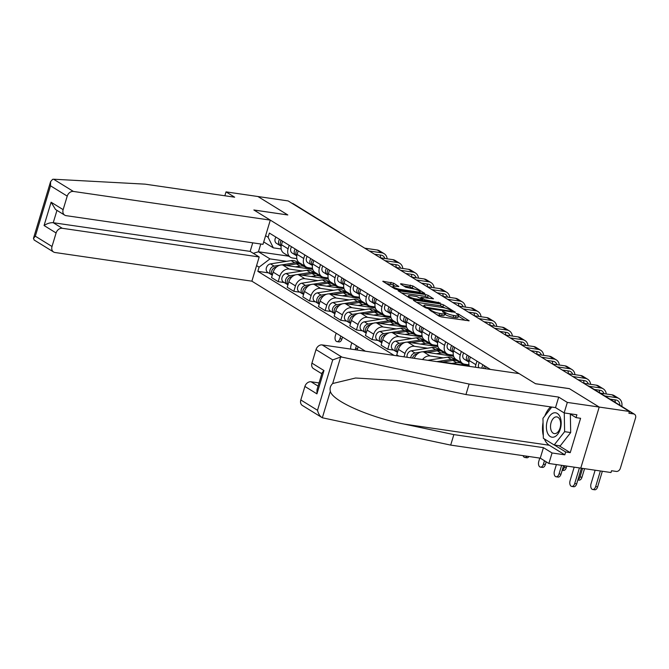 <?xml version="1.0" encoding="UTF-8"?>
<svg xmlns="http://www.w3.org/2000/svg" width="669" height="669" viewBox="0 0 669 669"><rect width="100%" height="100%" fill="white"/><g stroke="black" fill="none" stroke-linecap="round" stroke-linejoin="round"><path stroke-width="1" d="M428.929 309.413L439.04 316.136L441.515 316.964L469.136 320.802L458.382 314.029L456.091 313.493L457.646 314.555A5.962 1.187 16.8 0 1 458.583 315.584A5.962 1.187 16.8 0 1 456.032 315.81L453.799 315.484A5.962 1.187 16.8 0 1 445.88 312.841L442.794 311.428L442.435 311.704L443.79 312.54A5.962 1.187 16.8 0 1 444.726 313.569A5.962 1.187 16.8 0 1 442.176 313.786L439.934 313.46A5.962 1.187 16.8 0 1 432.015 310.826L428.929 309.413M393.564 283.138L382.768 281.281L394.677 288.774L397.152 289.593L424.773 293.432L412.865 285.947L401.3 283.798L400.497 283.865L400.79 284.183L405.765 287.252L412.748 288.732A4.984 0.995 16.8 0 1 417.774 290.154A4.984 0.995 16.8 0 1 420.149 291.801A4.984 0.995 16.8 0 1 418.016 291.985L400.355 289.409A4.984 0.995 16.8 0 1 395.337 287.996A4.984 0.995 16.8 0 1 392.954 286.349A4.984 0.995 16.8 0 1 395.086 286.165L398.833 286.524L393.564 283.138L393.029 284.91L386.021 283.43M558.908 445.663L570.231 452.645L580.6 418.292L576.042 417.632L576.904 414.78L564.151 412.924L555.521 407.605L465.95 394.551L416.553 384.098L396.516 380.51L355.582 378.01L332.677 383.521C330.386 385.754 329.608 388.338 330.335 391.273L322.333 417.774L302.38 405.481A5.695 4.457 -58.3 0 1 300.807 399.97L317.516 410.281C318.36 413.868 319.966 416.369 322.333 417.774L450.689 445.102L540.259 458.156L548.889 463.475L580.776 468.116L599.207 407.061L569.311 388.622L535.451 383.688L253.952 210.033L287.812 214.966L257.916 196.519L288.13 200.917L629.42 411.468L628.885 413.241L633.585 413.927L588.143 385.896A3.797 2.233 -81.7 0 0 587.666 385.712A3.797 3.797 0 0 1 589.063 386.222A3.797 2.977 121.7 0 0 588.143 385.896L587.917 385.862M589.063 386.222L634.505 414.262A3.797 2.977 121.7 0 1 635.55 417.933L620.339 468.308A3.797 2.977 121.7 0 1 616.233 471.428L611.525 470.742L610.989 472.523L580.776 468.116L599.207 407.061L629.42 411.468M414.186 300.105L413.392 300.172L413.685 300.498L425.3 307.665L427.775 308.493L455.397 312.323L443.488 304.838L441.013 304.01L414.186 300.105L414.011 300.699M409.988 298.215L398.08 290.731L425.701 294.569L428.177 295.389L433.445 298.784L420.968 297.337L424.556 299.687L440.294 302.965L412.464 299.043L409.988 298.215M62.267 228.288A5.695 4.457 121.7 0 0 56.104 232.963L44.062 225.537C47.139 223.479 50.2 222.534 53.236 222.718L62.267 228.288L259.187 256.963L251.879 281.172L365.416 351.217M292.077 203.351L292.303 203.384A3.797 2.977 -58.3 0 1 293.214 203.719L338.665 231.75A3.797 2.977 121.7 0 0 337.745 231.424L292.303 203.384M634.505 414.262A3.797 2.977 121.7 0 0 633.585 413.927M485.995 366.696L485.393 368.694M475.475 367.248A8.73 6.841 -58.3 0 1 475.893 364.68L476.964 361.126M470.349 357.037L469.27 360.599A8.73 6.841 121.7 0 0 469.421 366.369M468.977 364.848L464.754 364.237A8.73 6.841 -58.3 0 1 462.647 363.476A8.73 6.841 -58.3 0 1 460.247 355.03L461.317 351.468M454.694 347.387L453.624 350.941A8.73 6.841 121.7 0 0 456.024 359.387L462.647 363.476M453.323 355.197L449.108 354.578A8.73 6.841 -58.3 0 1 446.992 353.817A8.73 6.841 -58.3 0 1 444.592 345.371L445.671 341.817M439.048 337.728L437.969 341.29A8.73 6.841 121.7 0 0 440.369 349.736L446.992 353.817M469.253 365.918L439.148 361.528A8.73 6.841 121.7 0 0 436.849 361.62M437.677 345.538L433.453 344.928A8.73 6.841 -58.3 0 1 431.346 344.167A8.73 6.841 -58.3 0 1 428.946 335.721L430.016 332.159M422.54 359.537A8.73 6.841 -58.3 0 1 430.125 355.958L443.179 357.865M455.313 359.629L456.751 359.838M423.393 328.078L422.323 331.632A8.73 6.841 121.7 0 0 424.723 340.078L431.346 344.167M453.599 356.259L423.502 351.877A8.73 6.841 121.7 0 0 414.287 358.341M422.022 335.888L417.807 335.269A8.73 6.841 -58.3 0 1 415.692 334.508A8.73 6.841 -58.3 0 1 413.291 326.062L414.37 322.508M404.001 356.836L405.021 353.475A8.73 6.841 -58.3 0 1 414.471 346.308L427.524 348.206M439.667 349.979L441.105 350.188M407.747 318.419L406.668 321.981A8.73 6.841 121.7 0 0 409.077 330.427L415.692 334.508M437.952 346.609L407.856 342.219A8.73 6.841 121.7 0 0 398.398 349.394L396.759 354.821L398.799 356.084M406.376 326.229L402.153 325.619A8.73 6.841 -58.3 0 1 400.045 324.858A8.73 6.841 -58.3 0 1 397.645 316.412L398.716 312.849M393.773 350.13L387.727 349.251L389.366 343.824A8.73 6.841 -58.3 0 1 398.824 336.649L411.878 338.556M424.012 340.32L425.451 340.529M392.101 308.769L391.022 312.323A8.73 6.841 121.7 0 0 393.422 320.769L400.045 324.858M422.298 336.95L392.201 332.568A8.73 6.841 121.7 0 0 382.743 339.735L381.104 345.171L387.727 349.251M390.729 316.579L386.506 315.96A8.73 6.841 -58.3 0 1 384.391 315.199A8.73 6.841 -58.3 0 1 381.991 306.753L383.069 303.199M378.127 340.479L372.081 339.593L373.72 334.166A8.73 6.841 -58.3 0 1 383.17 326.999L396.224 328.897M408.366 330.67L409.804 330.879M376.446 299.11L375.376 302.672A8.73 6.841 121.7 0 0 377.776 311.118L384.391 315.199M406.652 327.3L376.555 322.91A8.73 6.841 121.7 0 0 367.097 330.085L365.458 335.512L372.081 339.593M375.075 306.92L370.852 306.31A8.73 6.841 -58.3 0 1 368.744 305.549A8.73 6.841 -58.3 0 1 366.344 297.103L367.415 293.54M362.473 330.821L356.426 329.942L358.066 324.515A8.73 6.841 -58.3 0 1 367.524 317.34L380.577 319.247M392.711 321.011L394.15 321.22M360.8 289.46L359.721 293.014A8.73 6.841 121.7 0 0 362.121 301.46L368.744 305.549M390.997 317.641L360.9 313.259A8.73 6.841 121.7 0 0 351.442 320.426L349.803 325.862L356.426 329.942M359.429 297.27L355.206 296.651A8.73 6.841 -58.3 0 1 353.098 295.89A8.73 6.841 -58.3 0 1 350.69 287.444L351.769 283.89M346.826 321.17L340.78 320.284L342.419 314.856A8.73 6.841 -58.3 0 1 351.877 307.69L364.923 309.588M377.065 311.361L378.503 311.57M345.145 279.801L344.075 283.363A8.73 6.841 121.7 0 0 346.475 291.809L353.098 295.89M375.351 307.991L345.254 303.601A8.73 6.841 121.7 0 0 335.796 310.776L334.157 316.203L340.78 320.284M343.774 287.611L339.559 287.001A8.73 6.841 -58.3 0 1 337.444 286.24A8.73 6.841 -58.3 0 1 335.044 277.794L336.114 274.231M331.172 311.511L325.126 310.633L326.765 305.206A8.73 6.841 -58.3 0 1 336.223 298.031L349.277 299.938M361.419 301.702L362.849 301.911M329.499 270.151L328.42 273.705A8.73 6.841 121.7 0 0 330.821 282.151L337.444 286.24M359.705 298.332L329.6 293.95A8.73 6.841 121.7 0 0 320.15 301.117L318.511 306.553L325.126 310.633M328.128 277.961L323.905 277.342A8.73 6.841 -58.3 0 1 321.797 276.581A8.73 6.841 -58.3 0 1 319.397 268.135L320.468 264.581M315.525 301.861L309.479 300.975L311.118 295.547A8.73 6.841 -58.3 0 1 320.576 288.381L333.63 290.279M345.764 292.052L347.203 292.261M313.845 260.492L312.774 264.054A8.73 6.841 121.7 0 0 315.174 272.5L321.797 276.581M344.05 288.682L313.953 284.292A8.73 6.841 121.7 0 0 304.495 291.467L302.856 296.894L309.479 300.975M312.473 268.302L308.258 267.692A8.73 6.841 -58.3 0 1 306.143 266.931A8.73 6.841 -58.3 0 1 303.743 258.485L304.821 254.922M299.879 292.202L293.825 291.324L295.464 285.897A8.73 6.841 -58.3 0 1 304.922 278.722L317.976 280.629M330.118 282.393L331.548 282.602M298.198 250.842L297.12 254.396A8.73 6.841 121.7 0 0 299.52 262.842L306.143 266.931M328.404 279.023L298.299 274.641A8.73 6.841 121.7 0 0 288.849 281.808L287.21 287.244L293.825 291.324M296.827 258.652L292.604 258.033A8.73 6.841 -58.3 0 1 290.497 257.272A8.73 6.841 -58.3 0 1 288.096 248.826L289.167 245.272M284.225 282.552L278.179 281.666L279.818 276.238A8.73 6.841 -58.3 0 1 289.276 269.072L302.329 270.97M314.463 272.735L315.902 272.952M282.544 241.183L281.473 244.745A8.73 6.841 121.7 0 0 283.873 253.191L290.497 257.272M312.749 269.373L282.653 264.983A8.73 6.841 121.7 0 0 273.195 272.158L271.555 277.585L278.179 281.666M260.785 244.009L258.443 251.77L269.983 258.886L259.087 267.148L257.824 271.33L394.091 355.398M259.087 267.148L256.578 265.601M265.601 235.697L268.11 237.244L273.312 247.848L263.72 241.935M490.427 369.43L269.373 233.063L268.11 237.244M288.715 256.177L258.443 251.77L253.308 253.342M281.172 248.993L273.312 247.848M269.983 258.886L286.675 261.32M298.817 263.084L300.256 263.293M268.578 272.893L257.824 271.33M436.606 314.639A5.962 1.187 16.8 0 0 439.399 315.241L439.934 313.46M444.726 313.569L444.191 315.35A5.962 1.187 16.8 0 1 441.632 315.567L439.399 315.241M458.583 315.584L458.048 317.365A5.962 1.187 16.8 0 1 455.497 317.583L453.256 317.257A5.962 1.187 16.8 0 1 445.337 314.622L444.551 314.137M465.348 320.434L458.416 316.153M445.387 308.116L440.478 305.792L416.645 302.321M426.304 307.297L451.583 311.302L451.935 311.035L450.513 310.148A5.962 1.187 16.8 0 0 442.594 307.514L426.496 305.173A5.962 1.187 16.8 0 0 423.945 305.39A5.962 1.187 16.8 0 0 424.882 306.419L426.304 307.297L426.086 308.033M401.333 292.871L425.166 296.35L425.701 294.569M429.657 298.416L425.166 296.35M410.473 295.623A4.984 0.995 16.8 0 0 408.341 295.807A4.984 0.995 16.8 0 0 410.724 297.454A4.984 0.995 16.8 0 0 415.742 298.867L421.963 299.779L422.766 299.704L422.474 299.386L416.695 296.526L410.473 295.623M395.045 286.156L393.029 284.91M414.563 289.1L409.854 286.901L403.75 286.014M420.985 293.064L419.965 292.437M581.394 468.208L576.678 483.829A4.365 2.567 98.3 0 1 573.743 486.723L571.769 486.438A4.365 2.567 -81.7 0 0 574.704 483.545L579.421 467.924M574.178 467.154L570.088 480.693A4.365 2.567 -81.7 0 0 571.769 486.438M602.343 471.26L597.626 486.881A4.365 2.567 98.3 0 1 594.691 489.775L592.717 489.491A4.365 2.567 -81.7 0 0 595.653 486.597L600.369 470.976M595.126 470.207L591.036 483.746A4.365 2.567 -81.7 0 0 592.717 489.491M619.887 405.247A7.116 5.578 121.7 0 0 617.587 400.589A7.116 5.578 121.7 0 0 615.865 399.97L609.936 399.109M604.809 395.948L616.567 397.654A9.583 7.51 -58.3 0 1 618.884 398.49A9.583 7.51 -58.3 0 1 621.827 406.443M600.202 393.096L611.951 394.81A9.583 7.51 -58.3 0 1 614.267 395.638L618.884 398.49M615.271 402.395A7.116 5.578 121.7 0 0 614.752 399.811M563.607 465.616L561.023 474.179A4.365 2.567 98.3 0 1 558.088 477.072L556.115 476.78A4.365 2.567 -81.7 0 0 559.05 473.886L561.634 465.331M556.391 464.57L554.442 471.043A4.365 2.567 -81.7 0 0 556.115 476.78M546.197 461.811L545.377 464.52A4.365 2.567 98.3 0 1 542.442 467.414L540.468 467.129A4.365 2.567 -81.7 0 0 543.404 464.236L544.457 460.74M539.783 458.081L538.788 461.384A4.365 2.567 -81.7 0 0 540.468 467.129M341.993 357.137L340.672 357.029L332.719 359.905L316.019 349.603A5.695 4.457 -58.3 0 1 322.182 344.92L341.993 357.137L469.12 384.056L558.699 397.102L567.32 402.42L599.207 407.061L569.411 388.681L535.551 383.755L519.102 373.603L322.182 344.92M465.95 394.551L469.12 384.056M564.151 412.924L567.32 402.42M555.521 407.605L558.699 397.102M300.807 399.97L304.897 386.448A5.695 4.457 -58.3 0 1 311.06 381.773L318.084 386.105M319.046 382.936L311.06 381.773M570.231 452.645L565.673 451.985L564.812 454.828L552.059 452.972L548.889 463.475M540.259 458.156L543.437 447.653L552.059 452.972M450.689 445.102L453.858 434.607L543.437 447.653M330.335 391.273C332.326 400.915 369.213 417.272 404.469 424.146L453.858 434.607M321.814 373.762L313.502 368.636A5.695 4.457 -58.3 0 1 311.938 363.125L316.019 349.603M564.812 454.828L549.266 445.236A21.349 12.56 98.3 0 1 544.365 438.923M543.295 435.578A21.349 12.56 98.3 0 1 543.044 422.407M544.809 415.959A21.349 12.56 98.3 0 1 550.679 406.894M576.042 417.632L569.737 413.735M554.358 445.002L565.673 451.985M311.938 363.125L323.972 370.551L322.107 372.775L317.006 389.684L316.93 393.874L304.897 386.448M270.309 220.118L73.389 191.443A5.695 4.457 121.7 0 0 67.226 196.117L63.137 209.648A5.695 4.457 121.7 0 0 64.709 215.15A5.695 4.457 121.7 0 0 66.08 215.652L263.001 244.327L270.309 220.118L253.852 209.974L287.695 214.95M67.226 196.117L50.518 185.815L50.593 181.625L52.625 179.334L53.587 179.225L145.081 184.151L234.66 197.196L226.03 191.878L224.859 195.774M226.03 191.878L257.916 196.519L287.712 214.9M56.104 232.963L52.015 246.493A5.695 4.457 121.7 0 0 53.579 251.996A5.695 4.457 121.7 0 0 54.958 252.497L251.879 281.172M56.965 210.375L53.236 222.718L250.156 251.393L252.74 242.83M250.156 251.393L259.187 256.963M64.709 215.15L55.519 209.481L51.103 202.222L63.137 209.648M34.286 240.071L33.45 238.407L35.315 236.19L52.015 246.493M560.313 429.013A12.335 7.259 -81.7 0 0 557.285 413.425A12.335 7.259 -81.7 0 0 547.267 420.968A12.335 7.259 -81.7 0 0 550.303 436.564A12.335 7.259 -81.7 0 0 560.313 429.013M560.053 428.009A8.446 4.967 -81.7 0 0 556.809 416.896A8.446 4.967 -81.7 0 0 551.122 422.499A8.446 4.967 -81.7 0 0 554.375 433.612A8.446 4.967 -81.7 0 0 560.053 428.009M570.339 414.103L570.699 432.559L560.254 445.863L554.183 444.977L543.353 438.295L542.96 418.309L551.791 407.061M564.26 412.94L564.619 431.672L554.183 444.977M570.699 432.559L564.619 431.672M584.564 468.668L581.98 477.223A4.365 2.567 98.3 0 1 579.045 480.125L577.849 479.949M577.916 479.723A4.365 2.567 -81.7 0 0 580.006 476.938L582.59 468.384M603.965 393.648A7.116 5.578 121.7 0 0 601.933 390.93A7.116 5.578 121.7 0 0 600.218 390.311L594.289 389.45M589.163 386.289L600.913 388.003A9.583 7.51 -58.3 0 1 603.229 388.831A9.583 7.51 -58.3 0 1 606.273 393.982M583.82 383.337L596.296 385.152A9.583 7.51 -58.3 0 1 598.613 385.988L603.229 388.831M599.625 392.745A7.116 5.578 121.7 0 0 599.106 390.152M566.777 466.084L566.325 467.572A4.365 2.567 98.3 0 1 563.39 470.466L562.203 470.29M562.269 470.073A4.365 2.567 -81.7 0 0 564.352 467.288L564.803 465.791M483.737 368.452A4.742 3.721 -58.3 0 1 484.724 365.91M588.31 383.989A7.116 5.578 121.7 0 0 586.287 381.28A7.116 5.578 121.7 0 0 584.564 380.661L577.916 379.691M484.164 366.913A2.275 1.781 -58.3 0 1 484.665 365.876M481.998 368.201A4.742 3.721 -58.3 0 1 483.018 364.856M478.862 367.741A4.742 3.721 -58.3 0 1 479.405 362.623M572.789 376.53L585.266 378.345A9.583 7.51 -58.3 0 1 587.583 379.181A9.583 7.51 -58.3 0 1 590.618 384.324M568.173 373.678L580.65 375.501A9.583 7.51 -58.3 0 1 582.967 376.329L587.583 379.181M583.97 383.354A7.116 5.578 121.7 0 0 583.452 380.502M528.962 456.509A4.365 2.567 98.3 0 1 526.787 457.763L524.814 457.471A4.365 2.567 -81.7 0 0 526.988 456.216M523.099 455.656A4.365 2.567 -81.7 0 0 524.814 457.471M457.295 360.934A11.381 8.923 121.7 0 0 456.484 360.348A11.381 8.923 121.7 0 0 451.215 359.387L438.095 361.469M456.484 360.348L452.871 358.124A11.381 8.923 121.7 0 0 447.603 357.162L427.792 360.307M463.475 365.073A11.381 8.923 121.7 0 0 461.802 363.627L458.19 361.402A11.381 8.923 121.7 0 0 452.921 360.44L442.744 362.054M461.802 363.627A11.381 8.923 121.7 0 0 456.534 362.665L451.951 363.392M468.961 361.962A4.742 3.721 -58.3 0 1 469.069 356.251M572.664 374.339A7.116 5.578 121.7 0 0 570.632 371.621A7.116 5.578 121.7 0 0 568.918 371.002L562.261 370.041M468.517 357.263A2.275 1.781 -58.3 0 1 469.019 356.217M468.952 361.996L468.074 361.544A4.742 3.721 -58.3 0 1 467.882 361.427A4.742 3.721 -58.3 0 1 467.363 355.197M464.462 359.312A4.742 3.721 -58.3 0 1 464.269 359.203A4.742 3.721 -58.3 0 1 463.751 352.973M557.135 366.871L569.612 368.694A9.583 7.51 -58.3 0 1 571.928 369.522A9.583 7.51 -58.3 0 1 574.972 374.673M552.519 364.028L564.996 365.843A9.583 7.51 -58.3 0 1 567.312 366.679L571.928 369.522M568.316 373.703A7.116 5.578 121.7 0 0 567.805 370.843M453.306 352.312A4.742 3.721 -58.3 0 1 453.423 346.601M557.009 364.68A7.116 5.578 121.7 0 0 554.986 361.971A7.116 5.578 121.7 0 0 553.263 361.352L546.615 360.382M452.863 347.604A2.275 1.781 -58.3 0 1 453.365 346.567M453.306 352.337L452.428 351.886A4.742 3.721 -58.3 0 1 452.227 351.777A4.742 3.721 -58.3 0 1 451.717 345.547M448.815 349.661A4.742 3.721 -58.3 0 1 448.623 349.544A4.742 3.721 -58.3 0 1 448.105 343.314M541.489 357.221L553.965 359.036A9.583 7.51 -58.3 0 1 556.282 359.872A9.583 7.51 -58.3 0 1 559.326 365.015M536.873 354.369L549.349 356.192A9.583 7.51 -58.3 0 1 551.666 357.02L556.282 359.872M552.669 364.045A7.116 5.578 121.7 0 0 552.151 361.185M437.66 342.653A4.742 3.721 -58.3 0 1 437.769 336.942M541.363 355.03A7.116 5.578 121.7 0 0 539.339 352.312A7.116 5.578 121.7 0 0 537.617 351.693L530.96 350.723M437.217 337.954A2.275 1.781 -58.3 0 1 437.718 336.908M437.651 342.687L436.773 342.235A4.742 3.721 -58.3 0 1 436.581 342.118A4.742 3.721 -58.3 0 1 436.063 335.888M433.169 340.003A4.742 3.721 -58.3 0 1 432.968 339.894A4.742 3.721 -58.3 0 1 432.45 333.664M525.834 347.562L538.311 349.385A9.583 7.51 -58.3 0 1 540.627 350.213A9.583 7.51 -58.3 0 1 543.671 355.364M521.226 344.719L533.695 346.534A9.583 7.51 -58.3 0 1 536.02 347.37L540.627 350.213M537.015 354.394A7.116 5.578 121.7 0 0 536.505 351.534M413.71 355.841A2.275 1.781 121.7 0 0 412.806 357.313M441.649 351.284A11.381 8.923 121.7 0 0 440.829 350.698A11.381 8.923 121.7 0 0 435.569 349.728L422.448 351.819M440.829 350.698L437.217 348.465A11.381 8.923 121.7 0 0 431.957 347.504L411.351 350.773A4.742 3.721 121.7 0 0 407.17 357.305M420.701 352.095L414.956 353.006A4.742 3.721 121.7 0 0 410.674 357.815M447.829 355.423A11.381 8.923 121.7 0 0 446.148 353.976L442.535 351.743A11.381 8.923 121.7 0 0 437.275 350.782L427.098 352.404M446.148 353.976A11.381 8.923 121.7 0 0 440.888 353.015L436.297 353.742M417.356 353.951L416.662 354.06A4.742 3.721 121.7 0 0 412.53 358.082M422.014 333.003A4.742 3.721 -58.3 0 1 422.122 327.292M525.709 345.371A7.116 5.578 121.7 0 0 523.685 342.662A7.116 5.578 121.7 0 0 521.962 342.043L515.314 341.073M421.562 328.295A2.275 1.781 -58.3 0 1 422.064 327.258M422.005 333.028L421.127 332.577A4.742 3.721 -58.3 0 1 420.935 332.468A4.742 3.721 -58.3 0 1 420.416 326.238M417.515 330.352A4.742 3.721 -58.3 0 1 417.322 330.235A4.742 3.721 -58.3 0 1 416.804 324.005M510.188 337.912L522.665 339.727A9.583 7.51 -58.3 0 1 524.981 340.563A9.583 7.51 -58.3 0 1 528.025 345.706M505.572 335.06L518.049 336.883A9.583 7.51 -58.3 0 1 520.365 337.711L524.981 340.563M521.368 344.736A7.116 5.578 121.7 0 0 520.85 341.876M398.055 346.191A2.275 1.781 121.7 0 0 397.152 347.654M425.994 341.625A11.381 8.923 121.7 0 0 425.183 341.039A11.381 8.923 121.7 0 0 419.915 340.078L406.794 342.16M425.183 341.039L421.57 338.815A11.381 8.923 121.7 0 0 416.31 337.853L395.697 341.123A4.742 3.721 121.7 0 0 391.649 344.878A4.742 3.721 121.7 0 0 392.912 349.594L396.525 351.827A4.742 3.721 121.7 0 0 397.47 352.203M405.046 342.436L399.309 343.348A4.742 3.721 121.7 0 0 395.262 347.102A4.742 3.721 121.7 0 0 396.525 351.827M432.174 345.764A11.381 8.923 121.7 0 0 430.501 344.318L426.889 342.093A11.381 8.923 121.7 0 0 421.621 341.131L411.452 342.745M430.501 344.318A11.381 8.923 121.7 0 0 425.233 343.356L420.65 344.083M401.701 344.292L401.015 344.401A4.742 3.721 121.7 0 0 397.177 347.612A4.742 3.721 121.7 0 0 397.528 352.279M406.359 323.344A4.742 3.721 -58.3 0 1 406.468 317.633M510.062 335.721A7.116 5.578 121.7 0 0 508.039 333.003A7.116 5.578 121.7 0 0 506.316 332.384L499.659 331.414M405.916 318.645A2.275 1.781 -58.3 0 1 406.418 317.599M406.359 323.378L405.473 322.926A4.742 3.721 -58.3 0 1 405.28 322.809A4.742 3.721 -58.3 0 1 404.762 316.579M401.868 320.694A4.742 3.721 -58.3 0 1 401.668 320.585A4.742 3.721 -58.3 0 1 401.157 314.355M494.542 328.253L507.01 330.076A9.583 7.51 -58.3 0 1 509.326 330.904A9.583 7.51 -58.3 0 1 512.37 336.055M489.925 325.41L502.402 327.225A9.583 7.51 -58.3 0 1 504.719 328.061L509.326 330.904M505.714 335.085A7.116 5.578 121.7 0 0 505.204 332.225M382.409 336.532A2.275 1.781 121.7 0 0 381.506 338.004M410.348 331.975A11.381 8.923 121.7 0 0 409.528 331.389A11.381 8.923 121.7 0 0 404.268 330.419L391.148 332.51M409.528 331.389L405.924 329.156A11.381 8.923 121.7 0 0 400.656 328.195L380.051 331.464A4.742 3.721 121.7 0 0 375.995 335.219A4.742 3.721 121.7 0 0 377.257 339.944L380.87 342.168A4.742 3.721 121.7 0 0 381.815 342.545M389.4 332.786L383.663 333.697A4.742 3.721 121.7 0 0 379.607 337.444A4.742 3.721 121.7 0 0 380.87 342.168M416.528 336.114A11.381 8.923 121.7 0 0 414.847 334.667L411.234 332.434A11.381 8.923 121.7 0 0 405.974 331.473L395.797 333.087M414.847 334.667A11.381 8.923 121.7 0 0 409.587 333.706L404.996 334.433M386.055 334.642L385.361 334.751A4.742 3.721 121.7 0 0 381.522 337.954A4.742 3.721 121.7 0 0 381.874 342.62M390.713 313.694A4.742 3.721 -58.3 0 1 390.821 307.983M494.416 326.062A7.116 5.578 121.7 0 0 492.384 323.353A7.116 5.578 121.7 0 0 490.661 322.734L484.013 321.764M390.261 308.986A2.275 1.781 -58.3 0 1 390.763 307.949M390.704 313.719L389.826 313.268A4.742 3.721 -58.3 0 1 389.634 313.159A4.742 3.721 -58.3 0 1 389.115 306.929M386.214 311.043A4.742 3.721 -58.3 0 1 386.021 310.926A4.742 3.721 -58.3 0 1 385.503 304.696M478.887 318.603L491.364 320.418A9.583 7.51 -58.3 0 1 493.68 321.254A9.583 7.51 -58.3 0 1 496.724 326.397M474.271 315.751L486.748 317.574A9.583 7.51 -58.3 0 1 489.064 318.402L493.68 321.254M490.068 325.427A7.116 5.578 121.7 0 0 489.557 322.567M366.763 326.882A2.275 1.781 121.7 0 0 365.851 328.345M394.693 322.316A11.381 8.923 121.7 0 0 393.882 321.73A11.381 8.923 121.7 0 0 388.622 320.769L375.501 322.851M393.882 321.73L390.27 319.506A11.381 8.923 121.7 0 0 385.01 318.544L364.396 321.814A4.742 3.721 121.7 0 0 360.348 325.569A4.742 3.721 121.7 0 0 361.611 330.285L365.224 332.518A4.742 3.721 121.7 0 0 366.169 332.894M373.745 323.127L368.009 324.039A4.742 3.721 121.7 0 0 363.961 327.793A4.742 3.721 121.7 0 0 365.224 332.518M400.882 326.455A11.381 8.923 121.7 0 0 399.201 325.009L395.588 322.784A11.381 8.923 121.7 0 0 390.32 321.822L380.151 323.436M399.201 325.009A11.381 8.923 121.7 0 0 393.932 324.047L389.35 324.774M370.409 324.983L369.714 325.092A4.742 3.721 121.7 0 0 365.876 328.303A4.742 3.721 121.7 0 0 366.227 332.97M375.058 304.035A4.742 3.721 -58.3 0 1 375.167 298.324M478.761 316.412A7.116 5.578 121.7 0 0 476.738 313.694A7.116 5.578 121.7 0 0 475.015 313.075L468.367 312.105M374.615 299.336A2.275 1.781 -58.3 0 1 375.117 298.29M375.058 304.069L374.18 303.617A4.742 3.721 -58.3 0 1 373.979 303.5A4.742 3.721 -58.3 0 1 373.469 297.27M370.567 301.385A4.742 3.721 -58.3 0 1 370.367 301.276A4.742 3.721 -58.3 0 1 369.857 295.046M463.241 308.944L475.718 310.767A9.583 7.51 -58.3 0 1 478.034 311.595A9.583 7.51 -58.3 0 1 481.07 316.746M458.625 306.101L471.101 307.916A9.583 7.51 -58.3 0 1 473.418 308.752L478.034 311.595M474.421 315.776A7.116 5.578 121.7 0 0 473.903 312.916M351.108 317.223A2.275 1.781 121.7 0 0 350.205 318.695M379.047 312.666A11.381 8.923 121.7 0 0 378.236 312.08A11.381 8.923 121.7 0 0 372.968 311.11L359.847 313.201M378.236 312.08L374.623 309.847A11.381 8.923 121.7 0 0 369.355 308.886L348.75 312.155A4.742 3.721 121.7 0 0 344.694 315.91A4.742 3.721 121.7 0 0 345.957 320.635L349.569 322.859A4.742 3.721 121.7 0 0 350.514 323.236M358.099 313.477L352.362 314.388A4.742 3.721 121.7 0 0 348.306 318.135A4.742 3.721 121.7 0 0 349.569 322.859M385.227 316.805A11.381 8.923 121.7 0 0 383.546 315.358L379.933 313.125A11.381 8.923 121.7 0 0 374.673 312.164L364.496 313.778M383.546 315.358A11.381 8.923 121.7 0 0 378.286 314.397L373.703 315.124M354.754 315.333L354.068 315.442A4.742 3.721 121.7 0 0 350.222 318.645A4.742 3.721 121.7 0 0 350.573 323.311M335.462 307.573A2.275 1.781 121.7 0 0 334.55 309.036M363.401 303.007A11.381 8.923 121.7 0 0 362.581 302.421A11.381 8.923 121.7 0 0 357.321 301.46L344.201 303.542M362.581 302.421L358.969 300.197A11.381 8.923 121.7 0 0 353.709 299.227L333.095 302.505A4.742 3.721 121.7 0 0 329.048 306.26A4.742 3.721 121.7 0 0 330.31 310.976L333.923 313.209A4.742 3.721 121.7 0 0 334.868 313.585M342.453 303.818L336.708 304.729A4.742 3.721 121.7 0 0 332.66 308.484A4.742 3.721 121.7 0 0 333.923 313.209M369.581 307.146A11.381 8.923 121.7 0 0 367.9 305.7L364.287 303.475A11.381 8.923 121.7 0 0 359.027 302.513L348.85 304.127M367.9 305.7A11.381 8.923 121.7 0 0 362.631 304.738L358.049 305.465M339.108 305.674L338.414 305.783A4.742 3.721 121.7 0 0 334.575 308.994A4.742 3.721 121.7 0 0 334.926 313.661M319.807 297.914A2.275 1.781 121.7 0 0 318.904 299.386M347.746 293.357A11.381 8.923 121.7 0 0 346.935 292.771A11.381 8.923 121.7 0 0 341.667 291.801L328.546 293.892M346.935 292.771L343.322 290.538A11.381 8.923 121.7 0 0 338.054 289.577L317.449 292.846A4.742 3.721 121.7 0 0 313.401 296.601A4.742 3.721 121.7 0 0 314.656 301.326L318.268 303.55A4.742 3.721 121.7 0 0 319.213 303.927M326.798 294.168L321.061 295.079A4.742 3.721 121.7 0 0 317.006 298.826A4.742 3.721 121.7 0 0 318.268 303.55M353.926 297.488A11.381 8.923 121.7 0 0 352.245 296.049L348.641 293.816A11.381 8.923 121.7 0 0 343.373 292.855L333.195 294.469M352.245 296.049A11.381 8.923 121.7 0 0 346.985 295.088L342.403 295.815M323.453 296.024L322.767 296.133A4.742 3.721 121.7 0 0 318.921 299.336A4.742 3.721 121.7 0 0 319.272 304.002M304.161 288.264A2.275 1.781 121.7 0 0 303.258 289.727M332.1 283.698A11.381 8.923 121.7 0 0 331.28 283.112A11.381 8.923 121.7 0 0 326.02 282.151L312.9 284.233M331.28 283.112L327.668 280.888A11.381 8.923 121.7 0 0 322.408 279.918L301.794 283.196A4.742 3.721 121.7 0 0 297.747 286.942A4.742 3.721 121.7 0 0 299.01 291.667L302.622 293.9A4.742 3.721 121.7 0 0 303.567 294.276M311.152 284.509L305.407 285.42A4.742 3.721 121.7 0 0 301.359 289.175A4.742 3.721 121.7 0 0 302.622 293.9M338.28 287.837A11.381 8.923 121.7 0 0 336.599 286.391L332.986 284.166A11.381 8.923 121.7 0 0 327.726 283.204L317.549 284.818M336.599 286.391A11.381 8.923 121.7 0 0 331.339 285.429L326.748 286.156M307.807 286.365L307.113 286.474A4.742 3.721 121.7 0 0 303.274 289.685A4.742 3.721 121.7 0 0 303.626 294.352M358.158 346.743L357.581 348.666A4.365 2.567 98.3 0 1 357.003 349.996M351.81 342.821L350.991 345.53A4.365 2.567 -81.7 0 0 350.849 349.101M355.03 349.711A4.365 2.567 -81.7 0 0 355.607 348.382L356.418 345.672M288.506 278.605A2.275 1.781 121.7 0 0 287.603 280.077M316.445 274.047A11.381 8.923 121.7 0 0 315.634 273.462A11.381 8.923 121.7 0 0 310.366 272.492L297.245 274.583M315.634 273.462L312.022 271.229A11.381 8.923 121.7 0 0 306.753 270.268L286.148 273.537A4.742 3.721 121.7 0 0 282.101 277.292A4.742 3.721 121.7 0 0 283.363 282.017L286.968 284.241A4.742 3.721 121.7 0 0 287.913 284.618M295.497 274.859L289.761 275.77A4.742 3.721 121.7 0 0 285.705 279.517A4.742 3.721 121.7 0 0 286.968 284.241M322.625 278.179A11.381 8.923 121.7 0 0 320.953 276.74L317.34 274.507A11.381 8.923 121.7 0 0 312.072 273.546L301.895 275.16M320.953 276.74A11.381 8.923 121.7 0 0 315.684 275.779L311.102 276.506M292.152 276.707L291.467 276.824A4.742 3.721 121.7 0 0 287.62 280.027A4.742 3.721 121.7 0 0 287.979 284.693M342.511 337.084L341.926 339.007A4.365 2.567 98.3 0 1 338.991 341.909L337.017 341.616A4.365 2.567 -81.7 0 0 339.952 338.723L340.772 336.014M336.156 333.17L335.336 335.88A4.365 2.567 -81.7 0 0 337.017 341.616M272.86 268.955A2.275 1.781 121.7 0 0 271.957 270.418M300.799 264.389A11.381 8.923 121.7 0 0 299.98 263.803A11.381 8.923 121.7 0 0 294.72 262.842L281.599 264.924M299.98 263.803L296.367 261.579A11.381 8.923 121.7 0 0 291.107 260.609L270.502 263.887A4.742 3.721 121.7 0 0 266.446 267.633A4.742 3.721 121.7 0 0 267.709 272.358L271.321 274.591A4.742 3.721 121.7 0 0 272.266 274.967M279.851 265.2L274.106 266.111A4.742 3.721 121.7 0 0 270.059 269.866A4.742 3.721 121.7 0 0 271.321 274.591M306.979 268.528A11.381 8.923 121.7 0 0 305.298 267.082L301.686 264.857A11.381 8.923 121.7 0 0 296.426 263.895L286.248 265.509M305.298 267.082A11.381 8.923 121.7 0 0 300.038 266.12L295.447 266.847M276.506 267.056L275.812 267.165A4.742 3.721 121.7 0 0 271.974 270.376A4.742 3.721 121.7 0 0 272.325 275.034M354.913 291.734A4.742 3.721 -58.3 0 1 354.721 291.617L358.333 293.85A4.742 3.721 -58.3 0 0 358.525 293.959L359.404 294.41A4.742 3.721 -58.3 0 1 359.521 288.673M463.115 306.753A7.116 5.578 121.7 0 0 461.083 304.044A7.116 5.578 121.7 0 0 459.369 303.425L452.712 302.455M358.96 289.677A2.275 1.781 -58.3 0 1 359.47 288.64M358.333 293.85A4.742 3.721 -58.3 0 1 357.815 287.62M354.721 291.617A4.742 3.721 -58.3 0 1 354.202 285.387M447.586 299.294L460.063 301.109A9.583 7.51 -58.3 0 1 462.379 301.945A9.583 7.51 -58.3 0 1 465.423 307.088M442.97 296.442L455.447 298.265A9.583 7.51 -58.3 0 1 457.763 299.093L462.379 301.945M458.767 306.118A7.116 5.578 121.7 0 0 458.257 303.258M339.267 282.075A4.742 3.721 -58.3 0 1 339.066 281.967L342.679 284.191A4.742 3.721 -58.3 0 0 342.879 284.308L343.757 284.76A4.742 3.721 -58.3 0 1 343.874 279.015M447.461 297.103A7.116 5.578 121.7 0 0 445.437 294.385A7.116 5.578 121.7 0 0 443.714 293.766L437.066 292.796M343.314 280.027A2.275 1.781 -58.3 0 1 343.816 278.981M342.679 284.191A4.742 3.721 -58.3 0 1 342.168 277.961M339.066 281.967A4.742 3.721 -58.3 0 1 338.556 275.737M431.94 289.635L444.417 291.458A9.583 7.51 -58.3 0 1 446.733 292.286A9.583 7.51 -58.3 0 1 449.769 297.437M427.324 286.792L439.801 288.607A9.583 7.51 -58.3 0 1 442.117 289.443L446.733 292.286M443.121 296.467A7.116 5.578 121.7 0 0 442.602 293.607M323.612 272.425A4.742 3.721 -58.3 0 1 323.42 272.308L327.032 274.541A4.742 3.721 -58.3 0 0 327.225 274.65L328.103 275.101A4.742 3.721 -58.3 0 1 328.22 269.364M431.814 287.444A7.116 5.578 121.7 0 0 429.782 284.735A7.116 5.578 121.7 0 0 428.068 284.116L421.411 283.146M327.668 270.368A2.275 1.781 -58.3 0 1 328.17 269.331M327.032 274.541A4.742 3.721 -58.3 0 1 326.514 268.311M323.42 272.308A4.742 3.721 -58.3 0 1 322.901 266.078M416.285 279.985L428.762 281.8A9.583 7.51 -58.3 0 1 431.079 282.636A9.583 7.51 -58.3 0 1 434.122 287.779M411.669 277.133L424.146 278.956A9.583 7.51 -58.3 0 1 426.462 279.784L431.079 282.636M427.466 286.809A7.116 5.578 121.7 0 0 426.956 283.949M312.456 265.417A4.742 3.721 -58.3 0 1 312.574 259.706M416.16 277.794A7.116 5.578 121.7 0 0 414.136 275.076A7.116 5.578 121.7 0 0 412.413 274.457L405.765 273.487M312.013 260.718A2.275 1.781 -58.3 0 1 312.515 259.672M312.456 265.451L311.578 264.999A4.742 3.721 -58.3 0 1 311.378 264.882A4.742 3.721 -58.3 0 1 310.868 258.652M307.966 262.766A4.742 3.721 -58.3 0 1 307.773 262.658A4.742 3.721 -58.3 0 1 307.255 256.428M400.639 270.326L413.116 272.149A9.583 7.51 -58.3 0 1 415.432 272.977A9.583 7.51 -58.3 0 1 418.476 278.128M396.023 267.483L408.5 269.298A9.583 7.51 -58.3 0 1 410.816 270.134L415.432 272.977M411.82 277.158A7.116 5.578 121.7 0 0 411.301 274.298M296.81 255.767A4.742 3.721 -58.3 0 1 296.919 250.055M400.514 268.135A7.116 5.578 121.7 0 0 398.49 265.426A7.116 5.578 121.7 0 0 396.767 264.807L390.111 263.837M296.367 251.059A2.275 1.781 -58.3 0 1 296.869 250.022M296.802 255.792L295.924 255.341A4.742 3.721 -58.3 0 1 295.731 255.232A4.742 3.721 -58.3 0 1 295.213 249.002M292.32 253.116A4.742 3.721 -58.3 0 1 292.119 252.999A4.742 3.721 -58.3 0 1 291.6 246.769M384.984 260.676L397.461 262.491A9.583 7.51 -58.3 0 1 399.778 263.327A9.583 7.51 -58.3 0 1 402.822 268.47M380.377 257.824L392.845 259.647A9.583 7.51 -58.3 0 1 395.17 260.475L399.778 263.327M396.165 267.5A7.116 5.578 121.7 0 0 395.655 264.64M281.164 246.108A4.742 3.721 -58.3 0 1 281.273 240.397M384.859 258.485A7.116 5.578 121.7 0 0 382.835 255.767A7.116 5.578 121.7 0 0 381.113 255.148L374.464 254.178M280.712 241.409A2.275 1.781 -58.3 0 1 281.214 240.363M281.156 246.142L280.278 245.69A4.742 3.721 -58.3 0 1 280.085 245.573A4.742 3.721 -58.3 0 1 279.567 239.343M276.665 243.457A4.742 3.721 -58.3 0 1 276.473 243.349A4.742 3.721 -58.3 0 1 275.954 237.119M369.338 251.017L381.815 252.84A9.583 7.51 -58.3 0 1 384.131 253.668A9.583 7.51 -58.3 0 1 387.175 258.819M364.722 248.174L377.199 249.989A9.583 7.51 -58.3 0 1 379.515 250.825L384.131 253.668M380.519 257.849A7.116 5.578 121.7 0 0 380 254.989M288.849 281.808L295.464 285.897M304.495 291.467L311.118 295.547M320.15 301.117L326.765 305.206M335.796 310.776L342.419 314.856M351.442 320.426L358.066 324.515M367.097 330.085L373.72 334.166M382.743 339.735L389.366 343.824M398.398 349.394L405.021 353.475M273.195 272.158L279.818 276.238M282.653 264.983L289.276 269.072M298.299 274.641L304.922 278.722M297.12 254.396L303.743 258.485M313.953 284.292L320.576 288.381M312.774 264.054L319.397 268.135M329.6 293.95L336.223 298.031M328.42 273.705L335.044 277.794M345.254 303.601L351.877 307.69M344.075 283.363L350.69 287.444M360.9 313.259L367.524 317.34M359.721 293.014L366.344 297.103M376.555 322.91L383.17 326.999M375.376 302.672L381.991 306.753M392.201 332.568L398.824 336.649M391.022 312.323L397.645 316.412M407.856 342.219L414.471 346.308M406.668 321.981L413.291 326.062M423.502 351.877L430.125 355.958M422.323 331.632L428.946 335.721M439.148 361.528L440.06 362.088M437.969 341.29L444.592 345.371M453.624 350.941L460.247 355.03M469.27 360.599L475.893 364.68M281.473 244.745L288.096 248.826M337.519 231.39L337.745 231.424A3.797 2.233 -81.7 0 1 338.163 231.792M431.764 311.654L432.015 310.826M441.632 315.567L442.176 313.786M444.266 312.866L444.525 312.005M445.337 314.622L445.88 312.841M453.256 317.257L453.799 315.484M455.497 317.583L456.032 315.81M458.123 314.882L458.382 314.029M468.718 320.903L468.844 320.476M430.41 310.817L430.66 309.99M440.478 305.792L441.013 304.01M442.953 306.619L443.488 304.838M454.979 312.431L455.104 312.005M427.851 308.501L428.035 307.874M451.399 311.93L451.583 311.302M424.631 307.247L424.882 306.419M398.699 291.249L398.875 290.655M427.642 297.17L428.177 295.389M433.019 298.884L433.152 298.458M421.01 298.483L421.261 297.655M424.238 300.757L424.556 299.687M426.847 301.134L427.031 300.515M438.17 302.789L438.362 302.162M415.558 299.495L415.742 298.867M421.779 300.398L421.963 299.779M398.406 286.625L398.54 286.198M400.171 290.037L400.355 289.409M417.832 292.604L418.016 291.985M401.116 284.392L401.3 283.798M409.854 286.901L410.39 285.119M412.33 287.729L412.865 285.947M424.355 293.54L424.481 293.114M383.387 281.808L383.563 281.214M390.554 284.091L391.089 282.31M574.704 483.545L576.678 483.829M595.653 486.597L597.626 486.881M611.951 394.81L616.567 397.654M559.05 473.886L561.023 474.179M543.404 464.236L545.377 464.52M340.672 357.029L332.677 383.521M317.516 410.281L332.719 359.905M323.972 370.551L316.93 393.874M549.266 445.236L404.469 424.146M50.518 185.815L35.315 236.19M44.062 225.537L51.103 202.222M53.587 179.225L73.389 191.443M580.006 476.938L581.98 477.223M596.296 385.152L600.913 388.003M564.352 467.288L566.325 467.572M580.65 375.501L585.266 378.345M451.215 359.387L447.603 357.162M456.534 362.665L452.921 360.44M564.996 365.843L569.612 368.694M549.349 356.192L553.965 359.036M533.695 346.534L538.311 349.385M435.569 349.728L431.957 347.504M414.956 353.006L411.351 350.773M440.888 353.015L437.275 350.782M518.049 336.883L522.665 339.727M419.915 340.078L416.31 337.853M399.309 343.348L395.697 341.123M425.233 343.356L421.621 341.131M502.402 327.225L507.01 330.076M404.268 330.419L400.656 328.195M383.663 333.697L380.051 331.464M409.587 333.706L405.974 331.473M486.748 317.574L491.364 320.418M388.622 320.769L385.01 318.544M368.009 324.039L364.396 321.814M393.932 324.047L390.32 321.822M471.101 307.916L475.718 310.767M372.968 311.11L369.355 308.886M352.362 314.388L348.75 312.155M378.286 314.397L374.673 312.164M357.321 301.46L353.709 299.227M336.708 304.729L333.095 302.505M362.631 304.738L359.027 302.513M341.667 291.801L338.054 289.577M321.061 295.079L317.449 292.846M346.985 295.088L343.373 292.855M326.02 282.151L322.408 279.918M305.407 285.42L301.794 283.196M331.339 285.429L327.726 283.204M355.607 348.382L357.581 348.666M310.366 272.492L306.753 270.268M289.761 275.77L286.148 273.537M315.684 275.779L312.072 273.546M339.952 338.723L341.926 339.007M294.72 262.842L291.107 260.609M274.106 266.111L270.502 263.887M300.038 266.12L296.426 263.895M455.447 298.265L460.063 301.109M439.801 288.607L444.417 291.458M424.146 278.956L428.762 281.8M408.5 269.298L413.116 272.149M392.845 259.647L397.461 262.491M377.199 249.989L381.815 252.84M339.752 232.77A3.797 3.797 0 0 0 338.665 231.75M451.918 312.005L452.144 311.261M423.577 306.603L423.945 305.39M420.684 298.282L420.968 297.337M407.99 296.977L408.341 295.807M422.524 300.506L422.766 299.704M392.611 287.494L392.954 286.349M419.823 292.897L420.149 291.801M53.579 251.996L34.027 239.937M50.593 181.625L33.45 238.407M464.269 359.203L467.882 361.427M448.623 349.544L452.227 351.777M432.968 339.894L436.581 342.118M417.322 330.235L420.935 332.468M401.668 320.585L405.28 322.809M386.021 310.926L389.634 313.159M370.367 301.276L373.979 303.5M307.773 262.658L311.378 264.882M292.119 252.999L295.731 255.232M276.473 243.349L280.085 245.573"/></g></svg>
